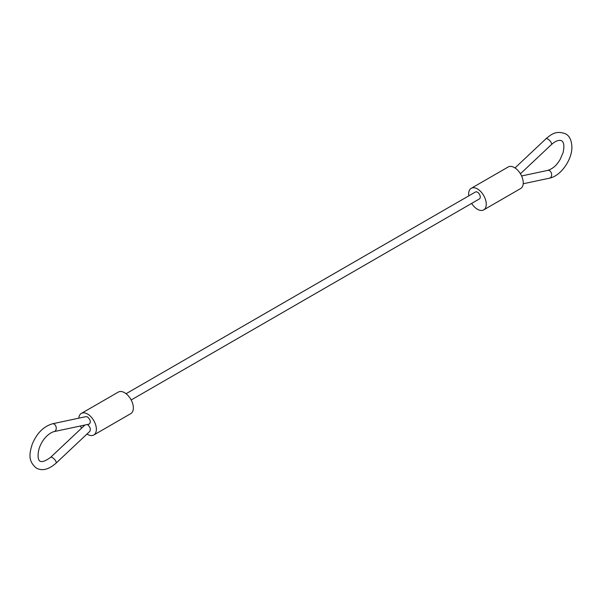 <?xml version="1.0" encoding="UTF-8"?>
<svg xmlns="http://www.w3.org/2000/svg" width="602" height="602" viewBox="0 0 602 602"><rect width="100%" height="100%" fill="white"/><g stroke="black" fill="none" stroke-linecap="round" stroke-linejoin="round"><path stroke-width="0.9" d="M84.942 425.02L50.576 457.369A3.988 1.505 -133.3 0 1 52.464 457.655A3.988 1.505 -133.3 0 1 55.482 460.605A3.988 1.505 -133.3 0 1 56.039 463.171L89.766 431.416C90.91 429.136 90.18 426.871 87.568 424.613L87.365 424.5M87.568 416.975L86.026 416.637L52.479 423.793A3.988 2.89 78 0 1 54.157 424.101A3.988 2.89 78 0 1 56.249 428.225A3.988 2.89 78 0 1 54.142 431.589L89.104 424.132C91.105 422.288 90.586 419.903 87.568 416.975M471.644 203.401A12.454 7.186 -120 0 0 477.454 209.278A12.454 7.186 -120 0 0 483.677 209.895L520.655 188.539A12.454 7.186 -120 0 0 520.662 174.166A12.454 7.186 -120 0 0 508.208 166.972L471.223 188.321A12.454 7.186 -120 0 0 468.777 195.853M483.677 209.895A12.454 7.186 -120 0 0 483.677 195.515A12.454 7.186 -120 0 0 471.223 188.321M131.168 399.976L479.44 198.901A3.988 2.303 -120 0 0 479.44 194.295A3.988 2.303 -120 0 0 475.46 192L126.066 393.716M87.004 434.027A12.454 7.186 -120 0 0 87.568 434.373A12.454 7.186 -120 0 0 93.792 434.99A12.454 7.186 -120 0 0 93.792 420.61A12.454 7.186 -120 0 0 81.338 413.423A12.454 7.186 -120 0 0 78.802 418.179M80.405 425.99A12.454 7.186 -120 0 0 81.571 428.195M93.792 434.99L130.769 413.642A12.454 7.186 -120 0 0 130.777 399.261A12.454 7.186 -120 0 0 118.323 392.075L81.338 413.423M521.588 175.972L547.858 170.366A3.988 2.89 78 0 1 549.536 170.675A3.988 2.89 78 0 1 551.635 174.798A3.988 2.89 78 0 1 549.521 178.162C560.507 176.1 571.652 160.425 571.9 147.746C571.772 140.657 569.71 136.044 565.699 133.907C555.872 130.024 550.898 134.743 545.961 138.784L514.996 167.935M547.858 170.366C554.63 167.996 557.49 163.699 560.146 159.455L563.051 152.705C564.495 146.301 564.014 142.313 561.606 140.74C558.867 139.687 555.473 140.973 551.424 144.585A3.988 1.505 -133.3 0 0 550.86 142.019A3.988 1.505 -133.3 0 0 547.843 139.07A3.988 1.505 -133.3 0 0 545.961 138.784M56.039 463.171C48.687 469.575 42.14 471.223 36.406 468.115C27.474 460.816 29.709 452.809 32.109 444.562C36.609 433.44 43.404 426.517 52.479 423.793M50.576 457.369C42.561 463.179 38.423 462.983 38.152 456.79C37.888 451.854 39.13 447.083 41.877 442.455C43.63 438.896 49.003 432.808 54.142 431.589M523.198 183.776L549.521 178.162M551.424 144.585L520.421 173.767"/></g></svg>
